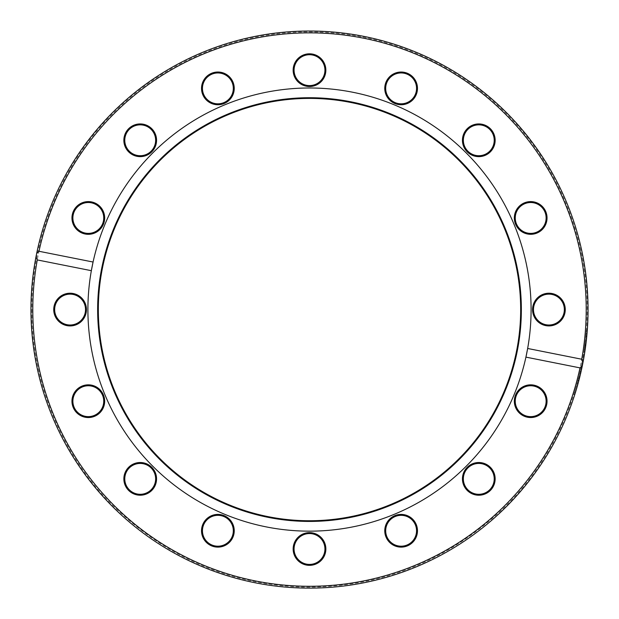 <?xml version="1.0" encoding="UTF-8"?>
<svg xmlns="http://www.w3.org/2000/svg" width="619" height="619" viewBox="0 0 619 619"><rect width="100%" height="100%" fill="white"/><g stroke="black" fill="none" stroke-linecap="round" stroke-linejoin="round"><path stroke-width="0.46" stroke-dasharray="3.1 2.32" d="M32.784 309.577A276.716 276.716 0 0 0 447.854 549.215A276.716 276.716 0 0 0 447.854 69.939A276.716 276.716 0 0 0 32.784 309.577M30.95 309.577A278.55 278.55 0 0 1 448.775 68.345A278.55 278.55 0 0 1 448.775 550.809A278.55 278.55 0 0 1 30.95 309.577A278.55 278.55 0 0 0 432.108 559.692A278.55 278.55 0 0 0 480.112 89.391A278.55 278.55 0 0 0 36.699 253.295A278.55 278.55 0 0 1 480.112 89.391A278.55 278.55 0 0 1 432.108 559.692A278.55 278.55 0 0 1 35.925 257.179A278.55 278.55 0 0 0 30.95 309.577M386.008 82.126A16.349 16.349 0 0 1 414.096 78.435A16.349 16.349 0 0 1 403.255 104.603A16.349 16.349 0 0 1 386.008 82.126M524.432 202.846A16.349 16.349 0 0 1 546.902 220.093A16.349 16.349 0 0 1 520.734 230.933A16.349 16.349 0 0 1 524.432 202.846M536.944 386.086A16.349 16.349 0 0 1 540.642 414.165A16.349 16.349 0 0 1 514.474 403.333A16.349 16.349 0 0 1 536.944 386.086M416.231 524.51A16.349 16.349 0 0 1 398.984 546.979A16.349 16.349 0 0 1 388.144 520.811A16.349 16.349 0 0 1 416.231 524.51M232.992 537.021A16.349 16.349 0 0 1 204.904 540.72A16.349 16.349 0 0 1 215.745 514.551A16.349 16.349 0 0 1 232.992 537.021M94.568 416.301A16.349 16.349 0 0 1 72.098 399.062A16.349 16.349 0 0 1 98.266 388.221A16.349 16.349 0 0 1 94.568 416.301M82.056 233.061A16.349 16.349 0 0 1 78.358 204.982A16.349 16.349 0 0 1 104.526 215.822A16.349 16.349 0 0 1 82.056 233.061M202.769 94.645A16.349 16.349 0 0 1 220.016 72.175A16.349 16.349 0 0 1 230.856 98.344A16.349 16.349 0 0 1 202.769 94.645M293.151 70.164A16.349 16.349 0 0 1 317.679 56.004A16.349 16.349 0 0 1 317.679 84.323A16.349 16.349 0 0 1 293.151 70.164M128.644 151.848A16.349 16.349 0 0 1 135.979 124.489A16.349 16.349 0 0 1 156.003 144.521A16.349 16.349 0 0 1 128.644 151.848M70.086 325.927A16.349 16.349 0 0 1 55.927 301.399A16.349 16.349 0 0 1 84.246 301.399A16.349 16.349 0 0 1 70.086 325.927M151.771 490.426A16.349 16.349 0 0 1 124.411 483.099A16.349 16.349 0 0 1 144.444 463.074A16.349 16.349 0 0 1 151.771 490.426M325.849 548.991A16.349 16.349 0 0 1 301.321 563.151A16.349 16.349 0 0 1 301.321 534.824A16.349 16.349 0 0 1 325.849 548.991M490.356 467.306A16.349 16.349 0 0 1 483.021 494.658A16.349 16.349 0 0 1 462.997 474.634A16.349 16.349 0 0 1 490.356 467.306M548.914 293.22A16.349 16.349 0 0 1 563.073 317.756A16.349 16.349 0 0 1 534.754 317.756A16.349 16.349 0 0 1 548.914 293.22M467.229 128.721A16.349 16.349 0 0 1 494.589 136.056A16.349 16.349 0 0 1 474.556 156.081A16.349 16.349 0 0 1 467.229 128.721M584.893 351.368A278.55 278.55 0 0 0 585.187 349.402A2626.874 855.396 8.7 0 1 584.421 354.408A278.55 278.55 0 0 1 584.073 356.482A2626.874 855.396 -169.8 0 1 583.175 361.465A278.55 278.55 0 0 0 583.555 359.407A2780.625 880.079 9.9 0 0 584.259 355.391A2780.625 880.079 -171 0 0 584.893 351.368L583.988 351.236A277.629 277.629 91.1 0 0 584.282 349.271A2633.729 855.094 8.7 0 1 583.516 354.261A277.629 277.629 -84.7 0 1 583.168 356.327A2633.729 855.094 -169.8 0 1 582.27 361.295A277.629 277.629 92.3 0 0 582.649 359.244A2787.984 879.785 9.9 0 0 583.353 355.244A2787.984 879.785 -171 0 0 583.988 351.236M574.788 394.512L573.906 394.233L574.788 394.512A278.55 278.55 0 0 0 577.256 386.364L576.374 386.109A277.629 277.629 0 0 1 573.906 394.233A277.629 277.629 -65.4 0 0 574.494 392.376A277.629 277.629 -27 0 0 576.374 386.109L577.256 386.364M579.415 378.387L577.426 385.753L579.577 377.752L578.688 377.528L578.982 376.337A277.629 277.629 0 0 1 577.055 383.703A277.629 277.629 0 0 0 578.548 378.085L579.438 378.317L578.525 378.155L578.007 380.167L578.525 378.155M579.879 376.561L578.982 376.337L579.879 376.561A278.55 278.55 0 0 1 577.937 383.942L579.802 376.863A278.55 278.55 0 0 0 579.825 376.754L578.935 376.538L579.825 376.754M582.301 365.86A278.55 278.55 0 0 1 582.255 366.092A3058.796 923.053 -168 0 1 581.698 368.731A3083.564 926.782 12.5 0 1 581.117 371.346A278.55 278.55 0 0 1 580.73 373.002A4530.902 1123.423 -166.5 0 1 580.073 375.748A278.55 278.55 0 0 0 580.529 373.876A5602.747 1249.258 13.1 0 0 580.97 371.973A3264.304 953.554 -167.3 0 0 581.543 369.427A278.55 278.55 0 0 0 581.868 367.926A3107.187 930.326 11.8 0 0 582.417 365.303A6316.655 1326.463 -168.6 0 0 582.781 363.5A278.55 278.55 0 0 0 583.137 361.666A4603.588 1132.399 11.1 0 1 583.075 361.976M585.427 347.731L586.123 342.276M586.363 340.21L585.45 340.11L586.363 340.21A278.55 278.55 0 0 1 586.147 342.059L585.706 345.611L584.8 345.495L584.344 348.799L585.234 341.951L586.147 342.059L586.061 342.802L585.148 342.694L584.916 344.597L585.45 340.11A277.629 277.629 -93 0 1 585.234 341.951L586.147 342.059L585.845 344.543M585.628 346.222L586.147 342.059L585.234 341.951L584.607 346.911L585.52 347.035L585.829 344.667M584.483 347.816L584.916 344.59L584.483 347.816L585.396 347.94A278.55 278.55 -172.1 0 1 585.381 348.048L586.224 341.402L585.311 341.301M586.704 336.953L585.791 336.86L586.386 329.942L585.644 338.276L585.791 336.86L586.704 336.953L586.557 338.376L586.959 334.221M586.951 334.314L586.874 335.158M586.82 335.699L587.036 333.285L586.75 336.465L585.837 336.38M587.299 330.012L586.386 329.942L587.299 330.012A278.55 278.55 -175.8 0 1 587.292 330.113A278.55 278.55 0 0 0 587.299 330.012L587.036 333.285L586.123 333.208L587.036 333.285M584.282 349.271L585.187 349.402M583.353 355.244L584.259 355.391M582.649 359.244L583.555 359.407M582.27 361.295L583.175 361.465M583.168 356.327L584.073 356.482M583.516 354.261L584.421 354.408M574.494 392.376L575.376 392.655L574.494 392.376M578.548 378.085L577.055 383.703L577.937 383.942A278.55 278.55 0 0 0 579.438 378.317M578.386 378.696L579.276 378.929M577.295 382.828L578.177 383.068M577.937 383.942L577.055 383.703L577.999 380.19L576.544 385.505L578.688 377.528M578.912 376.638L579.802 376.863M578.564 378.008L579.454 378.232M576.544 385.505L577.426 385.753M581.875 363.322A277.629 277.629 -77.6 0 0 582.231 361.496A4616.982 1132.174 11.1 0 1 581.698 364.235A277.629 277.629 -82.6 0 1 581.357 365.906A3067.083 922.774 -168 0 1 580.8 368.529A3091.928 926.504 12.5 0 1 580.22 371.137A277.629 277.629 118.5 0 1 579.841 372.793A4544.056 1123.191 -166.5 0 1 579.183 375.532A277.629 277.629 -56.2 0 0 579.632 373.659A5619.444 1249.049 13.1 0 0 580.073 371.764A3273.264 953.291 -167.3 0 0 580.645 369.226A277.629 277.629 -73.4 0 0 580.97 367.732A3115.628 930.048 11.8 0 0 581.52 365.117A6335.713 1326.269 -168.6 0 0 581.875 363.322L582.781 363.5M582.231 361.496L583.137 361.666M581.52 365.117L582.417 365.303M580.97 367.732L581.868 367.926M580.645 369.226L581.543 369.427M580.073 371.764L580.97 371.973M579.632 373.659L580.529 373.876M579.183 375.532L580.073 375.748M579.841 372.793L580.73 373.002M580.22 371.137L581.117 371.346M580.8 368.529L581.698 368.731M581.357 365.906L582.255 366.092M581.698 364.235L582.595 364.413M584.607 346.911L585.148 342.694M586.147 342.059L585.234 341.951L586.147 342.059L585.234 341.951L584.8 345.495M584.468 347.917L585.381 348.048L584.468 347.917M584.622 346.81L585.535 346.934M584.344 348.799L585.257 348.93M584.483 347.839L585.388 347.963M585.079 343.282L585.992 343.39M586.27 331.374L587.191 331.444M586.379 330.051L587.292 330.113L586.379 330.051M586.278 331.304L587.199 331.374M585.644 338.276L586.557 338.376M91.349 270.681A221.594 221.594 0 0 0 285.583 529.872A221.594 221.594 0 0 0 525.926 357.124M527.651 348.474A221.594 221.594 0 0 0 352.729 92.246A221.594 221.594 0 0 0 93.074 262.03M386.86 82.482A15.436 15.436 0 0 0 395.216 102.646A15.436 15.436 0 0 0 415.38 94.297A15.436 15.436 0 0 0 407.023 74.125A15.436 15.436 0 0 0 386.86 82.482M467.879 129.371A15.436 15.436 0 0 0 467.879 151.198A15.436 15.436 0 0 0 489.706 151.198A15.436 15.436 0 0 0 489.706 129.371A15.436 15.436 0 0 0 467.879 129.371M524.78 203.697A15.436 15.436 0 0 0 516.432 223.861A15.436 15.436 0 0 0 536.596 232.218A15.436 15.436 0 0 0 544.952 212.046A15.436 15.436 0 0 0 524.78 203.697M548.914 294.141A15.436 15.436 0 0 0 533.477 309.577A15.436 15.436 0 0 0 548.914 325.014A15.436 15.436 0 0 0 564.35 309.577A15.436 15.436 0 0 0 548.914 294.141M536.596 386.937A15.436 15.436 0 0 0 516.432 395.286A15.436 15.436 0 0 0 524.78 415.457A15.436 15.436 0 0 0 544.952 407.101A15.436 15.436 0 0 0 536.596 386.937M489.706 467.956A15.436 15.436 0 0 0 467.879 467.956A15.436 15.436 0 0 0 467.879 489.784A15.436 15.436 0 0 0 489.706 489.784A15.436 15.436 0 0 0 489.706 467.956M415.38 524.858A15.436 15.436 0 0 0 395.216 516.509A15.436 15.436 0 0 0 386.86 536.673A15.436 15.436 0 0 0 407.023 545.022A15.436 15.436 0 0 0 415.38 524.858M324.936 548.991A15.436 15.436 0 0 0 309.5 533.555A15.436 15.436 0 0 0 294.064 548.991A15.436 15.436 0 0 0 309.5 564.42A15.436 15.436 0 0 0 324.936 548.991M232.14 536.673A15.436 15.436 0 0 0 223.784 516.509A15.436 15.436 0 0 0 203.62 524.858A15.436 15.436 0 0 0 211.977 545.022A15.436 15.436 0 0 0 232.14 536.673M151.121 489.784A15.436 15.436 0 0 0 151.121 467.956A15.436 15.436 0 0 0 129.294 467.956A15.436 15.436 0 0 0 129.294 489.784A15.436 15.436 0 0 0 151.121 489.784M94.22 415.457A15.436 15.436 0 0 0 102.568 395.286A15.436 15.436 0 0 0 82.404 386.937A15.436 15.436 0 0 0 74.048 407.101A15.436 15.436 0 0 0 94.22 415.457M70.086 325.014A15.436 15.436 0 0 0 85.523 309.577A15.436 15.436 0 0 0 70.086 294.141A15.436 15.436 0 0 0 54.65 309.577A15.436 15.436 0 0 0 70.086 325.014M82.404 232.218A15.436 15.436 0 0 0 102.568 223.861A15.436 15.436 0 0 0 94.22 203.697A15.436 15.436 0 0 0 74.048 212.046A15.436 15.436 0 0 0 82.404 232.218M129.294 151.198A15.436 15.436 0 0 0 151.121 151.198A15.436 15.436 0 0 0 151.121 129.371A15.436 15.436 0 0 0 129.294 129.371A15.436 15.436 0 0 0 129.294 151.198M203.62 94.297A15.436 15.436 0 0 0 223.784 102.646A15.436 15.436 0 0 0 232.14 82.482A15.436 15.436 0 0 0 211.977 74.125A15.436 15.436 0 0 0 203.62 94.297M294.064 70.164A15.436 15.436 0 0 0 309.5 85.6A15.436 15.436 0 0 0 324.936 70.164A15.436 15.436 0 0 0 309.5 54.727A15.436 15.436 0 0 0 294.064 70.164M577.867 380.708L578.75 380.94M578.007 380.167L578.897 380.406L577.999 380.19M577.891 380.608L578.78 380.84M584.885 344.837L585.791 344.953M584.831 345.224L585.744 345.34M585.822 344.713L584.916 344.597L585.829 344.706M586.123 333.177L587.044 333.254L586.123 333.177M31.871 309.577C31.267 379.904 60.794 453.75 112.062 504.764C166.109 557.657 230.469 585.125 305.136 587.168C379.842 587.477 445.03 562.044 500.717 510.868C553.556 461.488 585.388 388.608 586.998 318.298C589.907 246.672 561.472 170.302 509.94 117.471C458.911 63.873 386.705 32.861 313.864 31.979C241.023 30.571 167.881 59.3 115.196 111.265C62.024 162.457 31.213 237.889 31.871 309.577"/><path stroke-width="0.93" d="M36.699 253.295A278.55 278.55 0 0 0 35.925 257.179L36.699 253.295A278.55 278.55 0 0 0 281.212 586.688A278.55 278.55 0 0 0 582.301 365.86L580.003 367.879L525.926 357.124L527.651 348.474L581.721 359.229L583.075 361.976A278.55 278.55 0 0 0 363.84 36.382A278.55 278.55 0 0 0 36.699 253.295L38.997 251.275A276.716 276.716 0 0 1 363.485 38.177A276.716 276.716 0 0 1 581.721 359.229M583.075 361.976L582.301 365.86A278.55 278.55 0 0 0 582.595 364.413L582.595 364.413A4603.588 1132.399 11.1 0 0 583.075 361.976M577.256 386.364A278.55 278.55 0 0 1 574.788 394.512M579.577 377.752L579.879 376.561M579.825 376.754L579.415 378.387M585.992 343.39L585.922 343.94M585.706 345.611L585.628 346.222M585.52 347.035L585.427 347.731M586.147 342.059L585.396 347.94M586.224 341.402L586.363 340.21M587.036 333.285L587.284 330.198M586.874 335.158L586.82 335.699M586.75 336.465L586.704 336.953M580.003 367.879A276.716 276.716 0 0 1 255.515 580.97A276.716 276.716 0 0 1 37.279 259.926L35.925 257.179M579.438 378.317L577.937 383.942M38.997 251.275L93.074 262.03L91.349 270.681L37.279 259.926M527.651 348.474A221.594 221.594 0 0 0 352.729 92.246A221.594 221.594 0 0 0 87.906 309.577A221.594 221.594 0 0 0 527.651 348.474M416.231 94.645A16.349 16.349 0 0 0 398.984 72.175A16.349 16.349 0 0 0 388.144 98.344A16.349 16.349 0 0 0 416.231 94.645M536.944 233.061A16.349 16.349 0 0 0 540.642 204.982A16.349 16.349 0 0 0 514.474 215.822A16.349 16.349 0 0 0 536.944 233.061M94.568 202.846A16.349 16.349 0 0 0 72.098 220.093A16.349 16.349 0 0 0 98.266 230.933A16.349 16.349 0 0 0 94.568 202.846M232.992 82.126A16.349 16.349 0 0 0 204.904 78.435A16.349 16.349 0 0 0 215.745 104.603A16.349 16.349 0 0 0 232.992 82.126M325.849 70.164A16.349 16.349 0 0 0 301.321 56.004A16.349 16.349 0 0 0 301.321 84.323A16.349 16.349 0 0 0 325.849 70.164M151.771 128.721A16.349 16.349 0 0 0 124.411 136.056A16.349 16.349 0 0 0 144.444 156.081A16.349 16.349 0 0 0 151.771 128.721M548.914 325.927A16.349 16.349 0 0 0 563.073 301.399A16.349 16.349 0 0 0 534.754 301.399A16.349 16.349 0 0 0 548.914 325.927M490.356 151.848A16.349 16.349 0 0 0 483.021 124.489A16.349 16.349 0 0 0 462.997 144.521A16.349 16.349 0 0 0 490.356 151.848M415.38 94.297A15.436 15.436 0 0 1 388.871 97.779A15.436 15.436 0 0 1 399.108 73.081A15.436 15.436 0 0 1 415.38 94.297M489.706 151.198A15.436 15.436 0 0 1 463.886 144.281A15.436 15.436 0 0 1 482.789 125.378A15.436 15.436 0 0 1 489.706 151.198M536.596 232.218A15.436 15.436 0 0 1 515.387 215.938A15.436 15.436 0 0 1 540.085 205.709A15.436 15.436 0 0 1 536.596 232.218M548.914 325.014A15.436 15.436 0 0 1 535.543 301.855A15.436 15.436 0 0 1 562.276 301.855A15.436 15.436 0 0 1 548.914 325.014M524.78 415.457A15.436 15.436 0 0 1 521.291 388.949A15.436 15.436 0 0 1 545.989 399.178A15.436 15.436 0 0 1 524.78 415.457M467.879 489.784A15.436 15.436 0 0 1 474.796 463.956A15.436 15.436 0 0 1 493.699 482.859A15.436 15.436 0 0 1 467.879 489.784M386.86 536.673A15.436 15.436 0 0 1 403.131 515.465A15.436 15.436 0 0 1 413.36 540.163A15.436 15.436 0 0 1 386.86 536.673M294.064 548.991A15.436 15.436 0 0 1 317.214 535.621A15.436 15.436 0 0 1 317.214 562.354A15.436 15.436 0 0 1 294.064 548.991M203.62 524.858A15.436 15.436 0 0 1 230.129 521.368A15.436 15.436 0 0 1 219.892 546.066A15.436 15.436 0 0 1 203.62 524.858M129.294 467.956A15.436 15.436 0 0 1 155.114 474.874A15.436 15.436 0 0 1 136.211 493.776A15.436 15.436 0 0 1 129.294 467.956M82.404 386.937A15.436 15.436 0 0 1 103.613 403.209A15.436 15.436 0 0 1 78.915 413.438A15.436 15.436 0 0 1 82.404 386.937M70.086 294.141A15.436 15.436 0 0 1 83.457 317.292A15.436 15.436 0 0 1 56.724 317.292A15.436 15.436 0 0 1 70.086 294.141M94.22 203.697A15.436 15.436 0 0 1 97.709 230.198A15.436 15.436 0 0 1 73.011 219.969A15.436 15.436 0 0 1 94.22 203.697M151.121 129.371A15.436 15.436 0 0 1 144.204 155.191A15.436 15.436 0 0 1 125.301 136.288A15.436 15.436 0 0 1 151.121 129.371M232.14 82.482A15.436 15.436 0 0 1 215.869 103.69A15.436 15.436 0 0 1 205.64 78.992A15.436 15.436 0 0 1 232.14 82.482M467.229 490.426A16.349 16.349 0 0 0 494.589 483.099A16.349 16.349 0 0 0 474.556 463.074A16.349 16.349 0 0 0 467.229 490.426M293.151 548.991A16.349 16.349 0 0 0 317.679 563.151A16.349 16.349 0 0 0 317.679 534.824A16.349 16.349 0 0 0 293.151 548.991M128.644 467.306A16.349 16.349 0 0 0 135.979 494.658A16.349 16.349 0 0 0 156.003 474.634A16.349 16.349 0 0 0 128.644 467.306M70.086 293.22A16.349 16.349 0 0 0 55.927 317.756A16.349 16.349 0 0 0 84.246 317.756A16.349 16.349 0 0 0 70.086 293.22M82.056 386.086A16.349 16.349 0 0 0 78.358 414.165A16.349 16.349 0 0 0 104.526 403.333A16.349 16.349 0 0 0 82.056 386.086M202.769 524.51A16.349 16.349 0 0 0 220.016 546.979A16.349 16.349 0 0 0 230.856 520.811A16.349 16.349 0 0 0 202.769 524.51M386.008 537.021A16.349 16.349 0 0 0 414.096 540.72A16.349 16.349 0 0 0 403.255 514.551A16.349 16.349 0 0 0 386.008 537.021M524.432 416.301A16.349 16.349 0 0 0 546.902 399.062A16.349 16.349 0 0 0 520.734 388.221A16.349 16.349 0 0 0 524.432 416.301M324.936 70.164A15.436 15.436 0 0 1 301.786 83.526A15.436 15.436 0 0 1 301.786 56.793A15.436 15.436 0 0 1 324.936 70.164M97.647 309.577A211.853 211.853 0 0 0 415.426 493.049A211.853 211.853 0 0 0 415.426 126.106A211.853 211.853 0 0 0 97.647 309.577M98.328 309.577A211.172 211.172 0 0 0 415.086 492.453A211.172 211.172 0 0 0 415.086 126.694A211.172 211.172 0 0 0 98.328 309.577"/></g></svg>
